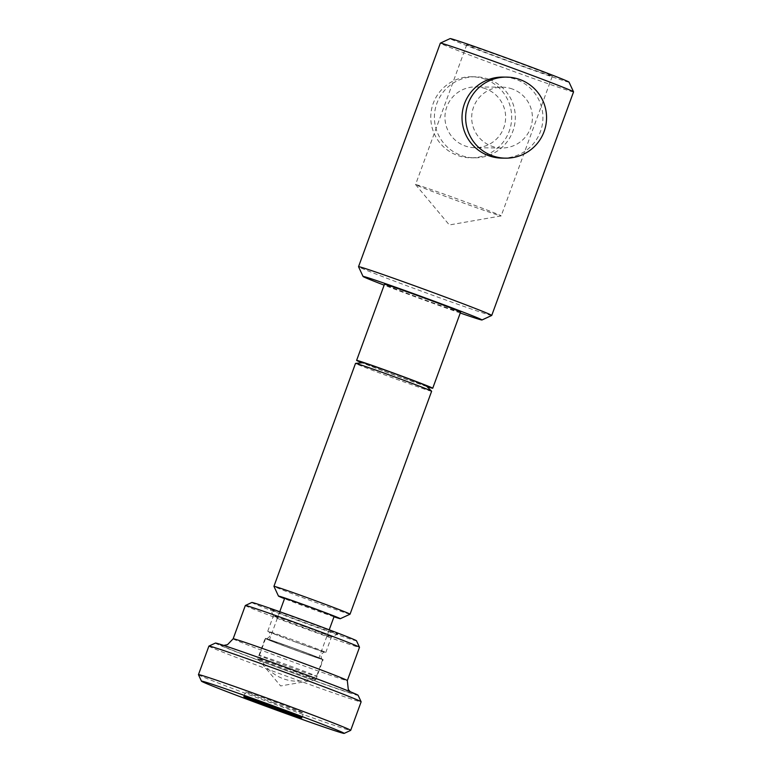 <?xml version="1.0" encoding="UTF-8"?>
<svg xmlns="http://www.w3.org/2000/svg" width="772" height="772" viewBox="0 0 772 772"><rect width="100%" height="100%" fill="white"/><g stroke="black" fill="none" stroke-linecap="round" stroke-linejoin="round"><path stroke-width="0.58" stroke-dasharray="3.86 2.9" d="M294.991 641.841A30.899 0.589 -159.9 0 0 325.784 652.485A30.899 0.589 -159.9 0 0 298.532 641.879A30.899 0.589 -159.9 0 0 267.739 631.245A30.899 0.589 -159.9 0 0 294.991 641.841L324.983 652.311C324.684 651.549 323.323 652.359 320.911 654.743C321.21 658.12 321.721 659.616 322.445 659.23L295.917 649.011A30.899 0.589 -159.9 0 0 265.134 638.376A30.899 0.589 -159.9 0 0 292.376 648.982A30.899 0.589 -159.9 0 0 323.169 659.616A30.899 0.589 -159.9 0 0 295.927 649.011A30.397 0.579 20.1 0 1 322.696 659.442A30.397 0.579 20.1 0 1 292.405 648.982A30.397 0.579 20.1 0 1 265.607 638.55A30.397 0.579 20.1 0 1 295.898 649.011L265.935 638.55C266.234 639.312 267.594 638.502 270.007 636.118C269.708 632.731 269.187 631.245 268.463 631.631L294.991 641.841M198.452 674.689A81.05 1.554 -159.9 0 0 269.92 702.462A81.05 1.554 -159.9 0 0 350.662 730.389M208.894 646.116A81.05 1.554 -159.9 0 0 280.361 673.917A81.05 1.554 -159.9 0 0 361.132 701.825M215.417 643.076A75.984 1.457 -159.9 0 0 282.398 669.17A75.984 1.457 -159.9 0 0 358.112 695.292M245.332 605.509A60.795 1.168 -159.9 0 0 298.928 626.372A60.795 1.168 -159.9 0 0 359.511 647.293M251.846 602.478A55.729 1.071 -159.9 0 0 300.964 621.614A55.729 1.071 -159.9 0 0 356.49 640.779M304.197 626.42A30.899 0.589 -159.9 0 0 273.404 615.786A30.899 0.589 -159.9 0 0 273.404 615.795A30.899 0.589 -159.9 0 0 300.646 626.381A30.899 0.589 -159.9 0 0 331.429 637.035A30.899 0.589 -159.9 0 0 331.439 637.025A30.899 0.589 -159.9 0 0 304.197 626.42M306.223 621.672A35.966 0.695 -159.9 0 0 270.383 609.301A35.966 0.695 -159.9 0 0 302.093 621.624A35.966 0.695 -159.9 0 0 337.924 634.015A35.966 0.695 -159.9 0 0 306.223 621.672M288.525 669.227A30.899 0.589 -159.9 0 0 257.732 658.593A30.899 0.589 -159.9 0 0 257.742 658.612A30.899 0.589 -159.9 0 0 284.984 669.199A30.899 0.589 -159.9 0 0 315.748 679.842A30.899 0.589 -159.9 0 0 315.777 679.833A30.899 0.589 -159.9 0 0 288.525 669.227M272.796 702.491A30.899 0.589 -159.9 0 0 303.589 713.125A30.899 0.589 -159.9 0 0 276.347 702.53A30.899 0.589 -159.9 0 0 245.554 691.886A30.899 0.589 -159.9 0 0 272.796 702.491M488.792 79.265A40.53 40.462 90.6 0 0 435.061 110.029A40.53 40.462 90.6 0 0 474.452 157.845A40.53 40.462 90.6 0 0 488.792 79.265M485.742 88.78A30.397 30.349 90.6 0 0 445.444 111.863A30.397 30.349 90.6 0 0 474.992 147.713A30.397 30.349 90.6 0 0 485.742 88.78M485.154 79.226A40.53 40.462 90.6 0 0 431.432 110A40.53 40.462 90.6 0 0 470.814 157.806A40.53 40.462 90.6 0 0 485.154 79.226M502.061 158.125A40.53 40.462 90.6 0 0 516.4 79.545A40.53 40.462 90.6 0 0 502.881 77.075M512.483 89.05A30.397 30.349 90.6 0 0 472.184 112.133A30.397 30.349 90.6 0 0 501.732 147.992A30.397 30.349 90.6 0 0 512.483 89.05M460.99 200.266A45.596 0.878 20.1 0 1 501.192 215.909A45.596 0.878 20.1 0 1 501.153 215.928A45.596 0.878 20.1 0 1 455.76 200.209A45.596 0.878 20.1 0 1 415.568 184.605A45.596 0.878 20.1 0 1 415.558 184.576A45.596 0.878 20.1 0 1 460.99 200.266M506.943 60.351A45.596 0.878 20.1 0 1 466.742 44.708A45.596 0.878 20.1 0 1 512.174 60.409A45.596 0.878 20.1 0 1 552.376 76.052A45.596 0.878 20.1 0 1 506.943 60.351M573.548 91.887A70.927 1.361 20.1 0 1 502.871 67.473A70.927 1.361 20.1 0 1 440.339 43.145M569.022 82.112A63.323 1.216 20.1 0 1 505.921 60.341A63.323 1.216 20.1 0 1 450.105 38.6M491.716 315.468A70.927 1.361 20.1 0 1 421.068 291.025A70.927 1.361 20.1 0 1 358.536 266.726M460.266 313.007A63.323 1.216 20.1 0 1 418.887 298.166A63.323 1.216 20.1 0 1 384.147 285.157M426.993 386.569A40.53 0.782 20.1 0 1 392.35 374.285A40.53 0.782 20.1 0 1 362.068 362.811M460.585 312.129A40.53 0.782 20.1 0 1 420.2 298.185A40.53 0.782 20.1 0 1 384.466 284.279M431.625 391.25A40.53 0.782 20.1 0 1 391.25 377.305A40.53 0.782 20.1 0 1 355.516 363.4M426.279 385.846A33.669 0.647 20.1 0 1 392.745 374.285A33.669 0.647 20.1 0 1 363.091 362.724M350.044 614.184A40.53 0.782 20.1 0 1 309.668 600.22A40.53 0.782 20.1 0 1 273.935 586.334M333.987 616.789A32.926 0.637 20.1 0 1 307.497 607.361A32.926 0.637 20.1 0 1 284.511 598.676M295.666 649.011A26.345 0.502 20.1 0 1 318.894 658.053A26.345 0.502 20.1 0 1 292.636 648.982A26.345 0.502 20.1 0 1 269.418 639.94A26.345 0.502 20.1 0 1 295.666 649.011M334.122 616.432A26.345 0.502 20.1 0 1 307.874 607.361A26.345 0.502 20.1 0 1 284.646 598.329M289.732 665.86A30.397 0.579 20.1 0 1 316.53 676.291A30.397 0.579 20.1 0 1 316.52 676.291A30.397 0.579 20.1 0 1 286.248 665.821A30.397 0.579 20.1 0 1 259.44 655.409A30.397 0.579 20.1 0 1 259.44 655.399A30.397 0.579 20.1 0 1 289.732 665.86M282.687 669.17A70.927 1.361 -159.9 0 0 353.238 693.623A70.927 1.361 -159.9 0 0 290.822 669.256A70.927 1.361 -159.9 0 0 220.271 644.803A70.927 1.361 -159.9 0 0 282.687 669.17M233.144 638.811A60.795 1.168 -159.9 0 0 286.75 659.664A60.795 1.168 -159.9 0 0 347.323 680.595M223.716 645.421L222.182 645.286C221.747 644.726 256.13 656.422 290.812 669.256C322.928 680.972 351.27 692.127 351.521 692.609L350.256 691.731M273.404 615.795L270.383 609.301M267.739 631.245L273.404 615.786M315.748 679.842L280.622 685.961L257.742 658.612L265.134 638.376M301.852 717.883L303.589 713.125M243.807 696.643L245.554 691.886M315.777 679.833L323.169 659.616M325.784 652.485L331.439 637.025L337.924 634.015M475.272 76.795L471.644 76.756M502.35 87.197L476.025 86.937M501.732 147.992L474.992 147.713M474.452 157.845L470.814 157.806M415.568 184.605L449.333 224.951L501.153 215.928L552.376 76.052M466.742 44.708L415.558 184.576M329.219 629.817L318.894 658.053M322.696 659.442L316.53 676.291A40.53 40.53 0 0 1 259.44 655.409M265.607 638.55L259.44 655.399M279.744 611.713L269.418 639.94"/><path stroke-width="1.16" d="M344.167 733.4L350.662 730.389A81.05 1.554 -159.9 0 0 350.691 730.36A81.05 1.554 -159.9 0 0 279.223 702.559A81.05 1.554 -159.9 0 0 198.452 674.651A81.05 1.554 -159.9 0 0 198.452 674.689L201.473 681.184A75.984 1.457 -159.9 0 0 268.473 707.22A75.984 1.457 -159.9 0 0 344.167 733.4A75.984 1.457 -159.9 0 0 277.187 707.306A75.984 1.457 -159.9 0 0 201.473 681.184M350.691 730.36L361.132 701.825A81.05 1.554 -159.9 0 0 361.132 701.787A81.05 1.554 -159.9 0 0 289.664 674.014A81.05 1.554 -159.9 0 0 208.922 646.087A81.05 1.554 -159.9 0 0 208.894 646.116L198.452 674.651M361.132 701.787L358.112 695.292A75.984 1.457 -159.9 0 0 291.112 669.256A75.984 1.457 -159.9 0 0 215.417 643.076L208.922 646.087M359.511 647.293A60.795 1.168 -159.9 0 0 359.511 647.274A60.795 1.168 -159.9 0 0 305.905 626.439A60.795 1.168 -159.9 0 0 245.351 605.499A60.795 1.168 -159.9 0 0 245.332 605.509L251.846 602.478A55.729 1.071 -159.9 0 1 307.362 621.682A55.729 1.071 -159.9 0 1 356.49 640.779L359.511 647.274L347.323 680.595A60.795 1.168 -159.9 0 0 293.727 659.732A60.795 1.168 -159.9 0 0 233.144 638.811L245.332 605.509M274.6 707.277A30.899 0.589 20.1 0 1 301.852 717.883A30.899 0.589 20.1 0 1 271.059 707.248A30.899 0.589 20.1 0 1 243.807 696.643A30.899 0.589 20.1 0 1 274.6 707.277M506.519 77.113L502.881 77.075A40.53 40.462 90.6 0 0 488.551 155.655A40.53 40.462 90.6 0 0 502.061 158.125L505.699 158.163A40.53 40.462 90.6 0 0 520.029 79.584A40.53 40.462 90.6 0 0 466.307 110.348A40.53 40.462 90.6 0 0 505.699 158.163M358.536 266.697L440.339 43.145A70.927 1.361 20.1 0 1 440.358 43.126A70.927 1.361 20.1 0 1 511.016 67.56A70.927 1.361 20.1 0 1 573.548 91.858A70.927 1.361 20.1 0 1 573.548 91.887L491.735 315.439A70.927 1.361 20.1 0 1 491.716 315.468A70.927 1.361 20.1 0 0 429.203 291.112A70.927 1.361 20.1 0 0 358.536 266.697A70.927 1.361 20.1 0 0 358.536 266.726L363.062 276.472A63.323 1.216 20.1 0 1 426.154 298.243A63.323 1.216 20.1 0 1 481.969 319.984A63.323 1.216 20.1 0 1 460.266 313.007M440.358 43.126L450.105 38.6A63.323 1.216 20.1 0 1 513.187 60.419A63.323 1.216 20.1 0 1 569.022 82.112L573.548 91.858M362.068 362.811A40.53 0.782 20.1 0 1 356.616 360.379A40.53 0.782 20.1 0 1 397.001 374.333A40.53 0.782 20.1 0 1 432.735 388.239A40.53 0.782 20.1 0 1 426.993 386.569M356.616 360.379L384.466 284.279A40.53 0.782 20.1 0 1 424.851 298.233A40.53 0.782 20.1 0 1 460.585 312.129L432.735 388.239M273.935 586.315L355.516 363.4A40.53 0.782 20.1 0 1 355.554 363.38A40.53 0.782 20.1 0 1 395.891 377.344A40.53 0.782 20.1 0 1 431.606 391.211A40.53 0.782 20.1 0 1 431.625 391.25L350.054 614.174A40.53 0.782 20.1 0 1 350.044 614.184A40.53 0.782 20.1 0 0 314.32 600.269A40.53 0.782 20.1 0 0 273.935 586.315A40.53 0.782 20.1 0 1 273.935 586.315L278.46 596.071A32.926 0.637 20.1 0 1 311.27 607.4A32.926 0.637 20.1 0 1 340.298 618.7A32.926 0.637 20.1 0 1 333.987 616.789M355.554 363.38L363.091 362.724A33.669 0.647 20.1 0 1 396.605 374.333A33.669 0.647 20.1 0 1 426.279 385.846L431.606 391.211M279.744 611.713L284.646 598.329A26.345 0.502 20.1 0 1 310.894 607.39A26.345 0.502 20.1 0 1 334.122 616.432L329.219 629.817M284.511 598.676A32.926 0.637 20.1 0 1 278.46 596.071M384.147 285.157A63.323 1.216 20.1 0 1 363.062 276.472M350.256 691.731L348.297 689.502L347.323 680.595M233.144 638.811L227.479 644.688L223.716 645.421M481.969 319.984L491.716 315.468M340.298 618.7L350.044 614.184"/></g></svg>
